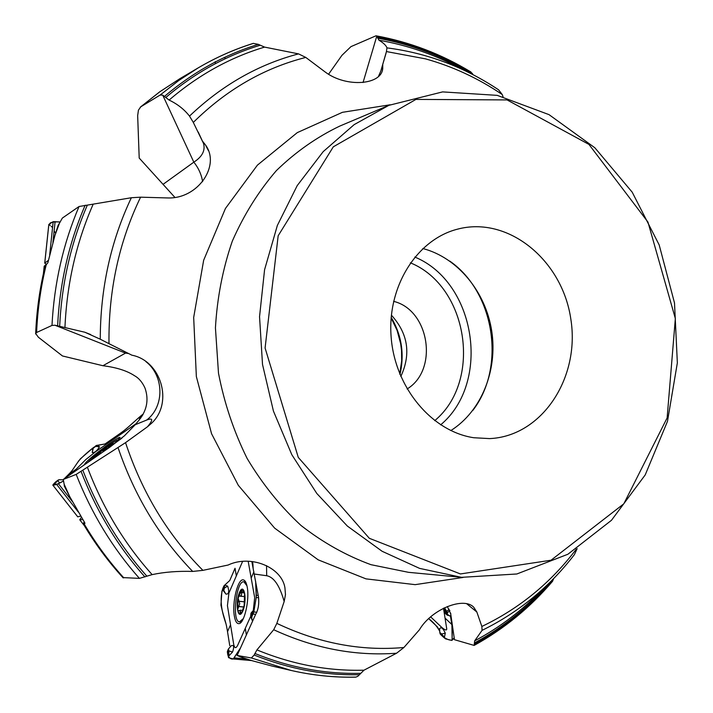 <?xml version="1.0" encoding="UTF-8"?>
<svg xmlns="http://www.w3.org/2000/svg" width="713" height="713" viewBox="0 0 713 713"><rect width="100%" height="100%" fill="white"/><g stroke="black" fill="none" stroke-linecap="round" stroke-linejoin="round"><path stroke-width="1.07" d="M553.52 578.698L552.539 581.309C530.276 607.449 504.207 628.786 474.323 645.318M447.336 606.54L450.696 613.759L454.475 639.704L474.145 645.417L474.671 640.871L482.068 630.354L481.854 626.46C519.331 608.554 550.81 582.788 576.282 549.17M396.571 653.224L363.978 670.193L357.837 676.298L355.76 677.154C334.272 677.626 312.731 675.389 291.118 670.452L251.368 657.974L254.176 655.024L256.921 649.899L273.694 629.731L276.849 623.376C318.684 643.251 361.036 651.29 403.906 647.502L396.571 653.224C355.136 656.254 314.175 648.42 273.694 629.731M577.156 548.609L574.375 554.652C549.26 587.245 518.494 612.485 482.068 630.354M240.459 656.887L237.117 655.443L251.368 657.974M240.076 656.718L251.261 660.479L271.849 666.004M266.537 565.632L266.68 575.73C273.908 577.075 279.737 585.676 284.166 601.522L285.467 594.678L284.942 587.851C281.733 567.031 250.521 554.375 228.115 565.035L202.911 570.355L192.697 571.434C177.902 570.961 164.382 572.022 152.136 574.625L139.418 578.377L122.903 577.592M139.418 578.377C112.672 548.27 91.594 513.61 76.184 474.395L63.225 479.484L64.161 484.234L69.642 496.471L84.731 522.718L84.927 523.395L83.127 523.627L84.268 521.969M251.261 660.479L246.609 658.999M76.184 474.395L125.541 442.648C142.137 492.665 167.92 535.24 202.911 570.355M102.93 365.724L125.515 353.113L54.963 325.235L51.987 325.431L36.604 332.499L35.668 333.524L38.395 337.258L62.477 355.965L102.93 365.724C116.495 367.418 127.048 370.769 134.579 375.76C138.892 378.14 142.368 382.266 145.033 388.148C149.186 400.26 146.726 411.481 137.636 421.802L135.238 424.707L146.637 420.073C153.09 417.551 153.357 419.788 147.457 426.793L125.541 442.648M51.987 325.431C54.179 283.302 63.199 243.659 79.045 206.512L62.352 218.08L59.482 223.142L54.954 235.352L47.851 262.785L45.204 265.913M69.642 496.471L64.313 486.088L64.161 484.234M54.963 325.235L84.874 332.24L100.257 339.201C100.399 288.355 110.765 241.199 131.352 197.733L140.586 197.18C118.919 242.046 108.385 290.877 108.991 343.666L100.257 339.201M79.045 206.512L131.352 197.733M163.019 184.373L193.829 162.163L162.724 95.123L160.113 95.052L140.826 106.781L138.438 110.132L137.662 115.666L139.204 158.054L174.952 197.465M54.954 235.352L58.083 225.468L59.482 223.142M162.724 95.123L169.106 100.078C177.466 104.053 184.257 109.392 189.506 116.103C221.912 85.212 258.258 64.473 298.542 53.885L305.788 57.423C263.953 68.038 226.458 89.704 193.312 122.422L189.506 116.103M253.284 43.377L258.347 44.358L264.576 47.103L298.542 53.885M363.042 82.539L376.803 36.105L376.001 35.793L350.974 46.621L341.937 55.329L328.541 74.277M376.803 36.105L378.968 40.213C383.541 42.994 386.196 45.543 386.954 47.869C427.212 53.038 464.439 67.031 498.628 89.847L502.228 94.535C478.414 78.35 452.817 66.452 425.447 58.849L386.446 51.559L386.954 47.869M470.785 71.915L473.191 74.794M422.818 248.525C457.684 257.651 485.696 291.786 491.738 331.09C497.799 370.395 481.355 411.374 450.848 430.563M393.594 301.349C429.484 309.932 438.736 370.002 407.087 388.977M473.815 437.737L489.599 438.602C542.156 436.356 580.364 377.551 570.801 318.916C562.281 260.12 508.155 215.531 457.354 229.203C416.847 239.568 387.088 286.492 391.134 336.999C394.85 387.516 431.757 431.49 473.815 437.737M391.384 315.155C408.059 333.515 411.205 353.96 400.822 376.482M503.039 96.71L502.228 94.535M378.469 76.407L380.795 71.086L386.446 51.559M382.765 64.945L382.738 68.305C381.945 85.016 346.322 88.02 325.057 71.906L305.788 57.423M202.617 181.663C201.449 174.498 198.517 167.992 193.829 162.163C202.225 156.753 205.46 150.523 203.535 143.473L193.312 122.422M202.875 141.62L205.344 144.766C220.923 165.363 197.991 199.185 167.591 197.947L140.586 197.18M147.457 426.793L151.976 422.871C173.517 402.221 160.862 360.671 131.887 355.19L108.991 343.666M284.166 601.522L276.849 623.376M466.801 603.822L476.845 612.021L473.788 607.298C463.789 596.326 431.392 609.25 419.431 629.766L403.906 647.502M476.845 612.021L481.854 626.46M43.395 273.649L44.197 266.163L45.712 264.924M63.225 479.484L109.971 447.087L124.32 435.893L135.238 424.707M81.434 517.326L79.758 519.777L82.815 519.599M107.984 448.067L110.408 444.778L111.059 444.573L111.023 445.554M108.501 447.006L108.857 447.47M93.563 458.459L93.572 457.648L96.603 456.356M99.82 453.085L101.692 450.821L104.348 449.582M99.998 453.227L100.39 453.726L99.998 453.227M100.07 453.949L100.052 453.299M92.628 459.11L101.692 450.821L110.408 444.778L112.066 444.226L111.567 445.099M111.085 445.509L109.722 446.801M118.964 439.342L114.285 441.757M90.212 460.072L87.494 462.666M237.117 655.443L255.691 614.276C258.302 609.704 259.238 603.947 258.507 597.004L253.168 568.733L252.883 563.921M251.858 561.505L253.168 568.733M241.876 590.114L244.514 593.483M240.406 613.421L240.29 610.212L238.32 610.898L237.67 609.553L239.72 603.724L238.106 598.073L239.238 595.89L240.584 596.086L241.484 595.034L241.547 590.23L243.935 591.523L244.586 593.867L244.318 592.583M241.306 592.441L243.882 592.708M238.481 606.522L243.801 607.048M238.686 601.211L244.711 601.808M240.566 612.324L241.538 612.422M244.586 593.867L244.167 605.462L242.081 611.611L240.682 613.314C239.274 614.036 238.267 612.779 237.67 609.553L238.106 598.073L241.547 590.23M244.167 605.462L243.757 607.734M241.645 612.342L240.682 613.314M246.965 585.801L243.908 581.808C236.279 580.07 231.636 621.852 239.497 621.861L243.391 618.545M240.085 611.094L240.272 613.501M450.625 613.929L450.759 613.251M430.643 616.852L441.49 627.137C444.912 630.149 446.659 630.747 446.739 628.919L443.513 608.287M446.133 614.187L446.819 614.749L446.579 613.18L445.393 611.995L446.998 613.536L446.935 614.882L450.358 615.943L450.723 616.736L451.899 624.57L452.158 639.677L451.748 640.408L445.518 638.83L443.04 636.789L440.572 634.445L443.04 636.789L444.457 637.172L445.277 633.153C443.058 628.144 441.16 626.665 439.591 628.723L439.627 629.312M439.743 631.281L437.443 626.941L428.656 618.608C433.388 622.182 437.078 626.397 439.743 631.263M442.577 636.361C446.543 639.267 449.716 640.506 452.104 640.06L452.292 627.387L450.447 616.041C448.548 616.228 446.57 613.483 444.502 607.797L446.73 611.415L447.336 613.528L446.614 613.144M447.22 612.529L447.595 615.185M446.427 614.454L445.286 613.394M442.051 635.158L439.841 632.689L440.251 634.044L442.639 636.308L442.381 635.176L442.728 636.397M439.841 632.689L440.509 634.383M229.755 645.702L227.518 631.665C226.039 622.404 225.46 622.351 222.376 611.166L220.941 605.114L221.895 591.425L223.026 587.984M234.951 568.457L229.773 580.48L224.853 584.999L227.705 586.175C229.417 591.781 228.811 594.41 225.905 594.072L222.955 590.177L222.821 588.457L223.9 585.943L222.821 588.457M242.634 561.345L228.926 592.993L227.429 605.595L233.73 644.516C234.595 648.26 235.869 648.607 237.545 645.568L250.771 616.139M223.9 585.943L224.853 584.999L224.363 586.995L223.944 586.344L222.857 588.929L223.347 590.15L222.83 588.983M223.267 589.704L223.713 590.088L224.515 587.913L223.944 586.344M234.363 616.166C231.796 602.619 237.982 577.824 243.472 579.927C245.174 580.409 246.422 582.779 247.206 587.031C249.817 599.936 244.069 624.428 238.65 623.643C236.645 623.527 235.219 621.041 234.363 616.166M253.284 610.524L254.684 597.628L248.169 561.229M227.75 654.525C228.98 658.01 230.816 659.48 233.249 658.946L240.486 647.965L233.392 658.981L228.57 657.671L227.367 652.119L227.839 655.087L228.811 655.951L232.554 652.038C234.345 646.771 233.926 644.677 231.297 645.737L230.95 646.121M227.411 651.45L227.367 652.119M252.58 621.175L251.653 619.009L251.894 616.7L253.917 611.317L256.297 597.004L255.628 581.14L256.217 597.521L253.81 611.959L251.315 617.262L252.625 615.078M251.439 617.708L252.491 620.827M251.742 613.679L251.243 613.251L250.673 615.248L250.967 617.084L252.206 614.526L251.742 613.679L252.268 614.481M227.786 650.265L227.902 654.178L228.588 652.609L227.919 654.311M228.151 649.463L227.42 651.432M77.753 516.818L80.712 516.114M64.117 478.869L68.421 474.573C73.172 469.84 72.788 469.341 77.548 462.594L80.355 458.842L93.047 447.889M118.251 434.778C126.959 429.306 138.358 417.381 143.233 414.057L137.297 419.03C127.092 427.889 127.511 428.335 118.456 434.636L105.043 443.958L97.85 445.215L99.446 446.837C97.093 450.866 94.695 452.791 92.262 452.603L92.886 448.165M136.299 423.54L95.845 451.543L85.89 459.484L71.924 473.459M96.398 445.536L97.85 445.215L96.05 445.661L93.038 448.174L93.626 447.345M93.296 447.764L96.184 445.901L92.637 448.539M83.902 465.152L85.872 462.496C93.153 454.956 119.374 435.768 120.105 437.443L115.551 442.63M54.634 483.013C52.61 485.054 52.789 485.624 55.168 484.724C56.069 484.867 58.894 483.601 63.626 480.927L56.701 484.501L52.824 485.063L53.778 483.869M102.565 452.22L121.905 438.112L106.255 449.181M103.563 450.589L106.335 448.78M103.287 450.928L104.053 450.081M102.556 452.229L103.296 451.231M142.965 414.547L139.882 417.221L139.24 420.002M142.101 416.027L141.655 415.848L142.653 415.126M140.844 417.916L140.657 416.802L142.52 415.322M57.869 483.984L54.108 484.528L53.858 483.779L56.184 481.81L54.518 483.084M57.111 480.794L54.34 483.218M56.184 481.81L58.011 480.161L55.587 481.997M46.381 264.371L44.723 263.097L48.386 260.388M50.142 225.584C48.226 222.732 51.586 221.529 60.213 221.975L53.181 221.663L48.84 224.435L44.767 263.035M442.176 635.969L439.93 632.369M228.748 639.401L227.162 629.436M226.074 624.08C222.848 614.401 218.838 601.817 222.804 588.51M223.205 587.574L225.076 584.874M227.67 654.035L227.456 651.397M64.446 478.539L69.571 473.432M72.147 470.509L78.76 460.812C82.601 456.641 87.432 452.283 93.243 447.746M96.291 445.607L104.98 444.003M54.785 482.87L56.22 482.086M51.238 226.288L52.566 227.545M54.099 231.057L55.275 232.616M225.673 58.537L224.524 57.753M215.192 61.666L215.406 63.662M553.35 579.616C530.98 606.005 504.733 627.449 474.608 643.937M542.548 589.321C522.593 610.15 499.965 627.333 474.671 640.871M551.915 580.337C529.804 606.005 503.984 626.887 474.439 642.966M359.432 674.694C324.05 675.541 288.961 668.981 254.176 655.024M355.332 677.1C333.996 677.573 312.597 675.363 291.118 670.452M83.991 523.645C95.595 543.333 108.857 561.398 123.786 577.824M363.978 670.193C327.953 671.209 292.268 664.445 256.921 649.899M360.564 673.313C325.012 674.204 289.772 667.591 254.844 653.473M144.917 576.915C117.77 546.425 96.487 511.248 81.068 471.382M46.318 264.416C40.837 286.564 37.602 309.255 36.604 332.499M192.697 571.434C159.356 537.032 134.481 495.802 118.091 447.746M152.136 574.625C124.392 543.698 102.797 507.87 87.351 467.14M146.887 576.193C119.588 545.597 98.234 510.258 82.806 470.17M57.628 325.689C59.767 282.945 68.938 242.794 85.159 205.228M140.22 107.235L159.641 91.888L180.113 78.537L159.97 91.665L140.826 106.781M64.963 327.16C66.924 283.596 76.264 242.75 92.984 204.622M59.669 326.144C61.755 283.204 70.97 242.875 87.325 205.166M164.462 96.389C193.152 72.093 224.443 54.749 258.347 44.358M160.113 95.052L178.767 80.507L198.321 67.806C215.834 57.53 233.989 49.464 252.785 43.591M169.106 100.078C198.187 75.123 230.005 57.459 264.576 47.103M165.692 97.574C194.471 73.1 225.905 55.676 259.978 45.293M377.444 37.183C411.232 43.341 442.88 55.445 472.389 73.475M472.79 410.456C506.221 367.231 494.679 292.277 449.796 261.11M414.797 257.045C475.954 282.17 491.4 382.498 440.634 424.859M434.689 420.679C482.701 380.974 468.111 286.243 410.376 262.821M388.843 105.346L339.798 126.076C316.795 137.083 295.663 151.914 276.412 170.567C258.605 191.218 243.908 214.738 232.322 241.119C222.795 268.748 217.171 297.669 215.433 327.873L218.49 373.166C224.283 403.13 233.828 431.552 247.108 458.423C262.313 483.886 280.28 506.239 301.02 525.472C322.962 542.575 346.277 555.65 370.983 564.687L408.513 572.325L461.525 577.334L516.854 573.983L567.896 554.251L611.478 520.285L645.212 474.92L667.484 421.33L677.35 362.872L674.507 302.954L659.195 244.951L632.199 192.171L594.838 147.76L549.019 114.641L497.246 95.364L442.621 91.897L388.843 105.346L354.183 124.615L323.203 151.628L297.205 185.621L277.348 225.468L264.576 269.728L259.541 316.697L262.518 364.468L273.435 411.098L291.813 454.689L316.822 493.494L347.365 526.069L382.115 551.283L419.627 568.395L461.525 577.334M462.969 577.468L415.171 584.651L365.983 578.867L318.185 559.839L274.674 528.155L238.311 485.321L211.574 433.745L196.351 376.58L193.678 317.481L203.66 260.245L225.451 208.454L257.411 165.149L297.268 132.627L342.436 112.315L390.189 104.784M378.968 40.213C408.362 45.356 436.213 55.133 462.514 69.544M377.712 38.19C411.677 44.322 443.468 56.479 473.102 74.651M391.179 317.312C401.686 335.208 404.627 354.263 399.984 374.485M125.515 353.113L128.786 353.568M145.862 361.571C164.195 375.822 164.703 406.41 146.637 420.073M110.462 446.267C122.101 435.483 90.578 458.147 91.852 459.644M254.336 574.036L266.68 575.73M240.317 596.175L244.871 596.629L240.058 596.184M241.377 592.592L243.989 592.86M238.597 606.433L243.828 606.95M238.793 601.264L244.711 601.852M240.646 612.191L241.636 612.289M242.732 611.237C247.518 600.542 244.176 581.478 239.515 592.351C234.835 602.833 237.999 621.941 242.732 611.237M460.411 573.947L551.033 560.222L623.813 503.806L667.127 417.925L675.345 318.515L647.93 222.037L588.938 144.4L507.077 99.927L415.946 99.401L333.31 146.825L278.168 235.762L265.084 348.006L298.284 457.407L369.325 538.297L460.411 573.947M451.899 624.57L445.046 618.091M445.473 612.414L444.52 611.531L446.989 611.959M444.377 612.226L444.903 608.447M444.6 611.959L443.923 608.082M445.188 613.305L446.026 614.098M446.73 611.415L449.181 609.259M452.158 639.677L454.199 637.85M447.274 612.868L449.894 610.56M441.32 633.964L444.457 637.172M439.618 629.24L439.814 632.484L441.65 633.991L445.277 633.153M439.992 632.939L440.081 633.456M235.032 568.27L236.342 575.872M230.54 624.829L227.518 631.665M223.713 590.088L222.955 590.177M227.705 586.175L224.515 587.913L223.793 590.524L225.905 594.072M224.238 588.189L224.087 587.271M246.377 634.918L245.281 628.358M251.181 578.029L253.899 571.817M251.243 613.251L251.475 612.815L253.436 613.349M250.78 613.768L254.078 610.381M254.229 609.472L251.199 612.841L250.824 616.299M250.673 615.248L250.842 616.228M253.81 611.959L256.823 612.253M256.217 597.521L258.623 597.761M256.306 595.275L258.231 595.471M234.399 657.921L246.529 658.972M253.115 614.08L255.673 614.33M228.32 652.475L228.882 650.907L228.811 655.951M228.606 650.773L228.454 648.91L228.882 650.907L232.554 652.038M228.151 649.561L227.786 650.39M233.436 658.981L251.493 660.55L233.418 658.981M240.896 622.449L240.513 621.959M244.898 581.915L245.37 581.514M118.456 434.636L114.757 438.406M76.131 469.243L68.421 474.573M93.501 447.773L92.467 449.047M99.446 446.837L95.72 446.356L93.243 448.183L92.262 452.603M95.292 446.454L95.756 445.99M106.344 448.539L107.44 448.406L103.724 450.42M106.112 448.53L104.205 449.93M58.395 483.699L72.396 501.551M140.702 416.517L141.655 415.848M57.637 480.678L54.108 484.528M58.056 480.134L58.983 479.724L57.789 480.82L59.723 482.995M57.994 480.179L57.058 480.829M77.762 516.863L52.789 485.063L77.788 516.863M56.701 484.501L78.332 512.068M55.097 221.6L52.905 242.527M53.181 221.663L49.696 254.808M291.047 670.434L271.805 665.995M123.153 577.878C108.1 561.389 94.74 543.27 83.073 523.538M240.317 656.833L248.418 659.587M35.65 333.969C36.586 310.61 39.803 287.785 45.311 265.486M253.338 43.359C234.336 49.286 215.994 57.432 198.321 67.806M198.259 67.842L180.113 78.537M376.304 35.846C409.966 42.085 441.499 54.135 470.892 71.986M391.134 317.927L397.052 330.279L400.653 343.63L401.526 350.502L401.66 360.93L399.752 373.915M382.32 70.284L382.685 68.715M386.045 53.19L380.795 71.077M198.223 132.039L203.526 143.473M208.285 150.416L205.531 145.033M44.197 266.163L43.422 273.551M85.132 332.356L90.622 334.531M79.892 519.982L84.277 525.57M117.173 440.055C112.449 442.613 96.612 453.352 87.61 462.585M252.91 563.974L252.482 561.577M240.29 610.212L242.687 610.444M244.372 592.824L243.935 591.523M245.655 581.995L243.908 581.808M241.279 622.03L239.497 621.861M446.819 614.811L447.666 615.381M439.743 631.219L439.27 629.704M440.545 634.41L443.085 636.843M439.93 633.206L440.251 634.044M439.814 632.476L439.591 628.723M451.98 640.31L454.27 638.278M256.297 595.034L256.012 589.143M250.931 616.959L251.324 618.296M231.297 645.737L228.454 648.91L227.429 651.325M96.79 445.331L96.041 445.652M103.287 450.883L102.868 451.614M106.602 448.37L107.458 448.397M142.965 414.538L139.873 417.248M56.995 484.412L55.81 484.626M56.22 484.573L56.933 484.43M54.402 483.156L55.855 481.721M58.983 479.724L63.332 479.84M53.76 483.886L54.357 483.2M48.805 224.488L44.723 263.097"/></g></svg>
